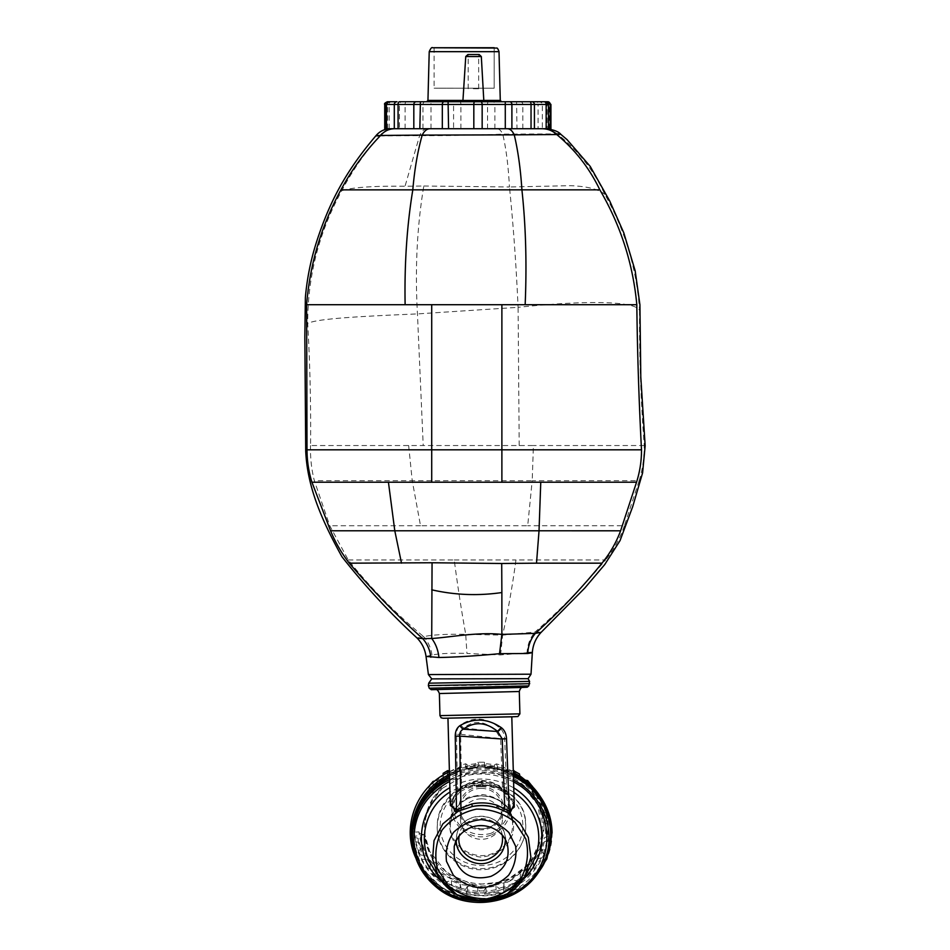 <?xml version="1.0" encoding="UTF-8"?>
<svg xmlns="http://www.w3.org/2000/svg" width="950" height="950" viewBox="0 0 950 950"><rect width="100%" height="100%" fill="white"/><g stroke="black" fill="none" stroke-linecap="round" stroke-linejoin="round"><path stroke-width="0.71" stroke-dasharray="4.75 3.56" d="M473.361 88.718L478.657 88.754L473.361 88.718M477.482 54.518L468.492 54.518M483.799 100.462L462.935 100.474M465.761 56.537L481.317 56.549M461.593 101.745L474.703 101.745M451.44 817.974C457.947 786.79 509.889 789.723 512.454 821.322C513.57 836.38 507.015 847.091 492.789 853.444C472.411 862.054 447.593 844.039 450.561 822.854L451.44 817.974M491.673 834.801C505.02 828.839 511.159 818.805 510.091 804.721C507.371 772.433 453.304 773.704 452.129 806.087C449.374 825.918 472.554 842.852 491.673 834.801M494.19 47.726L494.178 88.207L434.114 88.196L494.178 88.207L494.19 47.726M384.726 128.725L550.929 128.725M500.282 100.427L427.951 100.427M462.935 100.415L483.787 100.415M341.81 190.665C352.177 187.364 373.255 185.879 405.044 186.236L423.807 186.01C417.038 226.468 414.924 269.099 417.454 313.916L423.213 445.538L310.567 445.55C310.959 404.878 310.009 364.242 307.717 323.641C307.61 276.45 318.974 232.132 341.81 190.665C352.201 170.929 364.788 152.677 379.584 135.898C383.194 131.266 387.885 128.879 393.633 128.725L394.547 128.725M548.447 128.725L547.046 128.725L548.447 128.725M430.884 101.745L406.303 101.745A2.696 1.199 90 0 0 405.104 104.441L431.015 104.441L430.884 101.745L459.871 101.745A2.696 1.021 90 0 1 460.892 104.441L494.891 104.441A2.696 1.936 90 0 0 492.955 101.745L426.598 101.745M428.367 685.591L440.539 685.674C468.017 685.71 532.024 684.143 529.72 683.691M529.577 681.387L428.723 683.181M528.841 685.9L429.246 688.216M405.104 128.725L405.104 104.441L389.132 104.441A2.696 2.007 90 0 1 391.139 101.745L396.993 101.745M399.499 101.745L402.088 101.745A2.696 2.648 90 0 0 399.439 104.441L399.439 128.725M391.139 101.745L390.201 101.745C387.707 102.885 386.816 103.788 387.493 104.441L386.864 104.441A2.696 2.672 -90 0 1 389.536 101.745M387.493 128.725L387.493 104.441L385.106 104.441A2.696 2.589 90 0 1 387.695 101.745L388.455 101.745M459.871 101.745L492.955 101.745M494.891 128.725L494.891 104.441L522.821 104.441A2.696 2.529 90 0 0 520.279 101.745L516.574 101.745L517.002 128.725M520.279 101.745L539.648 101.745A2.696 2.696 -90 0 1 542.367 104.441L538.068 104.441L538.068 128.725M550.929 104.441L549.385 104.441A2.696 2.161 -90 0 0 547.224 101.745L545.549 101.745A2.696 2.613 -90 0 1 548.162 104.441L548.162 128.725M541.441 857.945L534.007 869.416A148.449 4.714 81.4 0 0 533.449 865.699L538.021 858.681A148.248 38.522 161.6 0 1 541.441 857.945L540.954 853.896L542.996 849.288L541.393 847.424A64.386 61.999 -2.1 0 0 544.267 837.888L546.523 836.748L547.247 840.619L543.388 853.706L542.996 849.288M513.879 792.347C497.669 782.278 480.415 780.199 462.139 786.125L449.979 792.039M450.276 802.572L456.522 792.597L462.436 788.595C475.558 783.774 488.585 783.952 501.517 789.141L507.621 793.452L514.199 804.033M431.822 865.545C451.333 902.322 512.394 901.894 531.561 864.821L531.561 864.821C517.987 885.804 498.429 895.078 472.886 892.62C454.884 889.627 441.192 880.591 431.822 865.545M449.635 779.546C471.081 769.738 492.385 769.928 513.546 780.128M414.022 840.073C418.38 870.449 435.848 889.794 466.45 898.106C495.853 905.089 529.067 890.696 542.866 864.571C526.977 895.161 484.619 908.58 452.865 893.487C429.483 882.099 416.516 863.871 413.963 838.814C413.286 826.832 415.839 815.528 421.622 804.876C415.815 815.528 413.262 826.892 413.939 838.933L414.022 840.073M513.451 776.637C492.005 766.994 470.713 767.351 449.588 777.706M507.621 793.452A2.696 1.674 -42.3 0 1 506.884 793.084C514.461 801.836 514.603 808.082 514.283 807.025L506.777 791.374L502.455 786.861L501.446 789.319C488.526 784.178 475.546 783.999 462.496 788.785L461.51 786.303L457.401 790.376L450.359 805.529C449.314 803.926 455.204 793.559 457.306 792.229L457.306 792.229A2.696 1.71 -137.1 0 0 457.401 790.376L456.57 734.386L460.631 734.291L463.731 727.997A5.403 2.613 47.4 0 1 460.786 724.767C457.983 726.976 456.582 730.182 456.57 734.386M501.517 789.141L506.884 793.084A2.696 1.674 -42.3 0 1 506.777 791.374L504.664 738.494C504.355 734.113 502.799 730.657 499.985 728.127C486.744 717.357 473.682 716.241 460.786 724.767M456.522 792.597A2.696 1.71 -137.1 0 0 457.306 792.229L462.436 788.595M456.226 840.714L456.748 834.919C460.536 810.778 500.092 810.184 504.676 834.159L505.388 839.847M519.294 691.505L439.375 693.536M519.899 713.854L439.969 715.635M447.949 718.153L511.801 716.751M499.985 728.127A5.403 2.399 137.7 0 1 496.327 731.524C485.272 720.741 474.406 719.566 463.731 727.997L496.327 731.524L500.626 738.625L504.664 738.494M473.729 884.901C445.206 879.225 428.64 862.505 424.032 834.729A155.254 41.907 176.8 0 0 414.794 836.332L413.903 832.176L418.962 831.903L425.909 855.451L440.883 873.418L461.759 884.676L485.509 887.561L508.678 881.612L527.832 867.706L540.206 847.899L544.006 825.111L540.491 807.049L531.501 790.875L517.857 778.086L500.852 769.856L482.054 766.935L463.184 769.571L445.989 777.551L432.001 790.198L435.812 795.174L442.237 788.369L431.573 801.954L425.647 818.009L425.006 835.026L429.685 851.473L447.438 873.406L473.729 884.901L504.984 881.588L530.349 863.134L542.462 834.896L537.902 804.971L520.6 783.619L494.926 772.528L466.652 774.191L442.237 788.369M424.032 834.729L419.009 833.399M433.176 797.786L441.762 787.336C469.074 759.193 522.559 768.479 537.427 803.961C550.43 831.594 536.287 866.863 507.276 879.178C478.456 891.908 441.916 878.584 429.353 850.761C421.61 832.568 422.881 814.91 433.176 797.786M449.374 796.801C441.037 805.493 436.976 815.753 437.19 827.557C437.344 850.155 459.016 869.773 482.517 868.561C506.326 868.538 527.107 847.317 525.706 824.517C526.478 788.215 474.038 769.072 449.374 796.801M481.519 785.947A41.325 39.793 -2.1 0 1 517.299 845.536A41.325 39.793 -2.1 0 1 445.728 845.726A41.325 39.793 -2.1 0 1 481.519 785.947M525.303 820.432L525.718 825.051C526.668 847.863 506.599 868.787 482.921 869.689C459.254 870.924 437.831 851.865 437.238 829.041C437.048 817.202 441.109 806.883 449.421 798.059C472.791 771.899 521.823 786.363 525.303 820.432M481.436 798.819A21.007 20.247 -1.2 0 1 502.443 818.627A21.007 20.247 -1.2 0 1 502.443 819.031A21.007 20.247 -1.2 0 1 481.65 839.301A21.007 20.247 -1.2 0 1 460.441 819.494A21.007 20.247 -1.2 0 1 481.436 798.819M528.069 678.68L431.763 678.882M531.014 674.203L428.414 674.583M426.027 656.414L431.977 655.061C439.565 653.469 451.214 652.935 466.937 653.446M500.614 654.93L502.609 635.134C507.763 612.37 512.216 587.314 515.981 559.954L605.589 559.954C583.965 585.746 560.452 609.769 535.052 632.035L502.609 635.134L465.726 634.339L466.937 653.457L500.614 654.93L527.084 652.769C533.841 652.246 534.054 652.484 527.725 653.493M348.246 559.954L454.231 559.954C457.698 586.328 461.522 611.123 465.726 634.339C446.548 633.994 432.535 634.766 423.676 636.631C395.758 613.653 370.619 588.097 348.246 559.954L329.769 525.73L314.355 480.724C311.446 469.193 310.175 457.473 310.555 445.55M431.977 655.061C430.956 647.959 428.189 641.82 423.676 636.631L417.086 638.044M380.606 135.458C374.763 135.719 374.419 135.862 379.584 135.898L419.603 135.66C442.094 135.814 477.826 135.209 502.752 134.104L557.116 133.903C577.861 150.1 593.75 170.264 604.806 194.382C625.219 230.541 636.797 269.254 639.552 310.508C635.312 300.402 581.602 300.604 518.094 307.325C516.159 264.575 513.273 224.461 509.449 186.972L570.439 185.678C587.171 186.319 598.631 189.216 604.806 194.382M639.552 310.508C639.243 355.585 640.811 400.591 644.266 445.526C644.302 457.496 642.604 469.229 639.148 480.724L532.19 480.747L527.701 525.73L420.529 525.73L412.241 480.724L532.202 480.747L533.413 445.538L423.213 445.538M639.148 480.724L624.399 525.73L527.701 525.73M519.199 445.538L518.094 307.325L417.454 313.916C360.561 316.314 314.343 318.761 307.717 323.641M408.642 445.55L412.241 480.724L314.355 480.724M507.537 845.441C502.443 818.805 458.423 819.648 454.219 846.462L456.748 834.919C460.322 812.357 497.242 808.023 504.676 834.159L507.537 845.441M541.156 632.32L535.052 632.035C530.112 637.818 527.452 644.729 527.084 652.769M454.231 559.954L515.981 559.954M624.399 525.73C620.136 538.222 613.866 549.622 605.589 559.954M549.385 128.725L549.385 104.441L542.343 104.441C543.032 103.788 542.129 102.885 539.648 101.745C542.153 102.885 543.056 103.788 542.367 104.441L542.343 128.725C547.817 128.784 552.734 130.506 557.116 133.903C562.139 134.116 562.008 134.342 556.747 134.556M423.807 186.01L509.449 186.972C508.369 166.25 506.136 148.627 502.752 134.104C501.054 130.577 499.142 128.784 496.992 128.725M527.096 868.953L530.717 868.906L530.812 873.074L520.374 882.087L520.327 874.712A64.386 61.999 -2.1 0 0 527.096 868.953L527.238 872.789A148.473 40.066 179.5 0 1 530.812 873.074M520.22 878.227L516.135 880.923L515.921 884.937L503.369 890.684L503.928 883.536A64.386 61.999 -2.1 0 0 512.798 879.522L516.135 880.923M503.072 887.098L499.094 888.357L498.691 892.097L484.524 894.306L483.93 890.874L485.925 887.407A64.386 61.999 -2.1 0 0 495.971 885.899L499.094 888.357M483.93 890.874L479.489 890.969L479.239 894.366L466.248 892.798L465.666 889.426L467.4 886.184A64.386 61.999 -2.1 0 0 477.707 887.502L479.489 890.969M465.666 889.426L461.13 888.286L461.035 891.444L447.557 885.721L445.942 881.837L451.404 880.626A64.386 61.999 -2.1 0 0 460.156 884.236L461.13 888.286M445.942 881.837L442.938 879.997L443.306 883.132L432.535 874.226L431.015 870.069L436.05 869.903A64.386 61.999 -2.1 0 0 443.709 876.09L442.938 879.997M431.015 870.069L428.759 867.54L429.293 870.639L421.669 859.287L420.375 854.929L424.745 855.534A64.386 61.999 -2.1 0 0 430.148 863.502L428.759 867.54M420.375 854.929L418.665 851.259L419.449 854.62L414.556 837.294L418.166 838.375A64.386 61.999 -2.1 0 0 421.099 847.982L418.665 851.259M414.556 837.294L413.903 832.176M428.913 785.852L431.941 788.643C464.491 744.301 544.789 769.322 543.958 823.555C545.241 855.071 518.178 883.916 485.486 885.887C452.817 888.286 422.037 863.301 418.962 831.903M434.767 781.019L437.154 780.484A64.386 61.999 -2.1 0 1 443.555 775.39L443.139 773.324M449.397 770.961L450.466 771.174A64.386 61.999 -2.1 0 1 459.372 767.315L459.907 765.367L465.88 763.764L467.21 765.094A64.386 61.999 -2.1 0 1 475.095 763.871L477.886 762.185L484.476 762.221L485.046 763.681A64.386 61.999 -2.1 0 1 494.487 764.881L496.446 763.895L502.728 765.664L503.037 767.196A64.386 61.999 -2.1 0 1 511.409 770.747L513.285 770.545M519.508 774.001L519.175 775.414A64.386 61.999 -2.1 0 1 519.733 775.806M523.842 779.012A64.386 61.999 -2.1 0 1 525.101 780.104L525.326 780.152M532.76 786.042L532.273 787.693A64.386 61.999 -2.1 0 1 536.976 794.461L539.113 795.162L542.153 801.194L547.176 818.259L546.072 813.342L543.994 811.692A64.386 61.999 -2.1 0 0 541.132 802.762L542.153 801.194M546.072 813.342L547.817 822.451L547.865 836.332L547.2 831.523L545.454 829.314A64.386 61.999 -2.1 0 0 545.549 823.211A64.386 61.999 -2.1 0 0 545.383 820.527L546.998 818.947M547.2 831.523L546.523 836.748M538.021 858.681L537.878 854.846L540.954 853.896M537.878 854.846A64.386 61.999 -2.1 0 1 533.306 861.864L533.841 865.212L530.717 868.906M443.697 779.261A152.843 6.258 79.5 0 0 443.234 777.195L433.069 785.614A144.875 38.38 166.3 0 1 437.297 784.356L443.697 779.261L443.555 775.39M528.153 784.7C537.581 793.582 543.816 804.211 546.867 816.584C557.413 855.594 522.429 897.441 480.641 895.803C450.656 895.862 422.809 874.238 416.492 845.987C409.984 818.852 423.605 789.023 448.792 775.248C473.943 761.401 507.407 765.379 528.153 784.7M539.719 795.637C547.034 806.716 550.703 818.805 550.727 831.903C550.608 860.831 529.174 887.811 499.938 895.838C470.737 903.972 437.511 892.097 421.218 867.718L415.779 857.898M449.421 771.792C470.879 762.363 492.183 762.613 513.332 772.54M534.007 869.416L533.841 865.212M539.113 795.162L540.586 799.758L533.247 789.058L532.938 787.123M528.699 782.978L529.613 785.104L519.781 776.209M515.221 773.526L515.66 774.476L502.669 768.776L502.728 765.664M496.446 763.895L497.848 767.434L484.322 765.569L484.476 762.221M477.886 762.185L479.334 765.557L465.536 767.434L465.88 763.764M459.907 765.367L460.228 768.93L447.284 774.678L447.45 772.766M443.187 775.117L443.234 777.195M433.069 785.614L433.069 782.456M414.794 836.332C413.345 819.173 418.107 803.736 429.079 790.032L428.937 786.363M432.535 874.226A148.794 40.173 178.2 0 1 436.192 873.774L443.852 879.949L443.709 876.09M436.192 873.774L436.05 869.903M437.297 784.356L437.154 780.484M421.669 859.287A150.338 39.912 -171.2 0 1 424.887 859.406L430.291 867.374A151.014 14.297 -72.3 0 0 429.293 870.639M430.291 867.374L430.148 863.502M424.887 859.406L424.745 855.534M465.536 767.434A151.656 27.277 -132.8 0 1 467.353 768.977L467.21 765.094M467.353 768.977L475.238 767.754L475.095 763.871M475.238 767.754A144.139 33.713 147 0 1 479.334 765.557M447.557 885.721A147.381 39.081 166.7 0 1 451.547 884.486L460.299 888.096A151.442 7.766 -102.7 0 1 461.035 891.444M460.299 888.096L460.156 884.236M451.547 884.486L451.404 880.626M447.284 774.678A147.309 38.606 -167.7 0 1 450.609 775.057L450.466 771.174M450.609 775.057L459.515 771.186L459.372 767.315M484.322 765.569A153.092 13.062 -109.9 0 1 485.189 767.553L485.046 763.681M485.189 767.553L494.629 768.752L494.487 764.881M494.629 768.752A147.001 35.874 151.7 0 1 497.848 767.434M466.248 892.798A154.411 20.425 116.3 0 1 467.543 890.031L477.85 891.349A152.012 16.839 -115.5 0 1 479.239 894.366M477.85 891.349L477.707 887.502M467.543 890.031L467.4 886.184M503.369 890.684A151.157 10.604 102.4 0 1 504.07 887.371L512.941 883.369L512.798 879.522M504.07 887.371L503.928 883.536M502.669 768.776A151.751 6.448 -100.8 0 1 503.179 771.068L503.037 767.196M503.179 771.068L511.551 774.606L511.409 770.747M511.551 774.606A145.789 39.259 173.7 0 1 515.66 774.476M484.524 894.306A151.276 21.031 117.9 0 1 486.067 891.254L496.114 889.734A150.278 30.412 -139.6 0 1 498.691 892.097M496.114 889.734L495.971 885.899M486.067 891.254L485.925 887.407M533.247 789.058A150.528 12.576 -74.7 0 0 532.416 791.54L532.273 787.693M532.416 791.54L537.118 798.309L536.976 794.461M537.118 798.309A147.476 37.157 -160.3 0 1 540.586 799.758M520.374 882.087A149.898 2.684 91.6 0 1 520.469 878.56L527.238 872.789M520.469 878.56L520.327 874.712M519.899 777.112A153.14 10.355 -78.1 0 0 519.317 779.273L519.175 775.414M519.317 779.273L525.243 783.964L525.101 780.104M525.243 783.964A145.231 38.119 -168.1 0 1 529.613 785.104M543.388 853.706A152.012 25.044 51.3 0 0 541.536 851.259L544.409 841.736L544.267 837.888M541.536 851.259L541.393 847.424M547.176 818.259A146.668 29.569 40.7 0 0 544.136 815.528L541.274 806.609A150.504 22.705 120.9 0 1 542.901 804.436M541.274 806.609L541.132 802.762M544.136 815.528L543.994 811.692M533.449 865.699L533.306 861.864M459.515 771.186A150.872 11.792 104.1 0 1 460.228 768.93M429.079 790.032A155.147 29.177 -135.2 0 1 435.812 795.174M415.554 841.748A152.059 38.677 -161.9 0 1 418.309 842.258L421.242 851.853A151.133 24.89 -55.6 0 0 419.449 854.62M432.001 790.198L431.941 788.643M547.865 836.332A147.44 22.883 53.8 0 0 545.597 833.162L545.454 829.314M545.597 833.162L545.383 820.527M545.526 824.374A149.482 29.308 133.4 0 1 547.817 822.451M544.409 841.736A149.91 36.528 151.5 0 1 547.247 840.619M421.242 851.853L421.099 847.982M418.309 842.258L418.166 838.375M443.852 879.949A152.879 9.156 -79.8 0 0 443.306 883.132M512.941 883.369A150.361 36.599 -155.6 0 1 515.921 884.937M552.033 832.639L552.045 833.874C552.318 863.645 529.209 891.385 499.439 898.237C467.412 904.566 441.774 895.043 422.524 869.666L413.689 850.203M449.492 774.44C470.725 764.572 492.017 764.406 513.38 773.929M513.416 775.342C492.029 765.724 470.737 765.949 449.54 776.019M412.751 831.226L412.799 838.304C413.535 897.501 502.17 922.545 536.987 874.249M427.251 128.725C424.163 128.856 421.61 131.171 419.603 135.66L405.044 186.236M644.266 445.526L533.413 445.538M420.541 525.73L329.769 525.742M481.211 786.719A22.361 21.541 -1.2 0 1 500.579 819.007A22.361 21.541 -1.2 0 1 461.854 819.066A22.361 21.541 -1.2 0 1 481.211 786.719M481.223 788.381A21.007 20.247 -1.2 0 1 502.229 808.189A21.007 20.247 -1.2 0 1 481.638 828.863A21.007 20.247 -1.2 0 1 460.228 809.056A21.007 20.247 -1.2 0 1 481.223 788.381M450.146 817.998C453.684 809.008 459.776 802.085 468.409 797.252L482.612 794.544C492.492 795.827 500.828 799.995 507.633 807.013C512.715 815.266 514.532 824.149 513.048 833.649L506.374 846.023C499.13 852.661 490.544 856.366 480.593 857.114C470.701 855.819 462.365 851.663 455.572 844.645C450.478 836.392 448.673 827.509 450.146 817.998M491.186 833.245C478.966 836.914 465.916 832.972 458.09 823.222C454.1 815.955 452.96 808.272 454.646 800.197C458.066 792.644 463.576 786.992 471.176 783.216C483.396 779.534 496.446 783.489 504.272 793.226C508.262 800.506 509.402 808.177 507.716 816.252C504.296 823.804 498.786 829.469 491.186 833.245M499.011 51.668L429.222 51.668M509.877 687.824L435.967 689.641L509.877 687.824M389.132 128.725L389.132 104.441L386.769 104.441L386.864 128.725M385.106 128.725L384.726 104.441M422.976 128.725L422.976 104.441A2.696 2.232 90 0 1 425.208 101.745M431.015 128.725L431.015 104.441L453.577 104.441A2.696 1.758 90 0 1 455.347 101.745M460.892 128.725L460.892 104.441L453.577 104.441L453.577 128.725M487.564 128.725L487.564 104.441A2.696 0.618 90 0 1 488.181 101.745M548.447 104.441L547.046 104.441C547.734 103.788 546.832 102.885 544.35 101.745M522.821 128.725L522.821 104.441L538.068 104.441A2.696 1.389 90 0 0 536.679 101.745M550.24 104.441L547.046 104.441L547.046 128.725M513.594 781.945C492.444 771.531 471.141 771.341 449.694 781.363M513.76 787.859C492.527 776.15 471.224 776.102 449.861 787.681M441.049 880.733C463.196 900.624 500.638 900.315 522.548 880.044M502.312 835.299C499.059 812.499 461.522 813.176 459.147 836.083M447.996 689.166L520.826 687.467L447.996 689.166M447.949 718.2L511.801 716.811L447.949 718.2M460.631 734.291L500.626 738.625L502.455 786.861C488.858 781.482 475.214 781.292 461.51 786.303L460.631 734.291M478.657 88.754L478.657 54.518M468.184 88.754L468.184 54.518M452.129 806.087L450.561 822.854L451.44 817.986C455.003 806.586 462.769 799.342 474.751 796.266C494.534 793.808 507.11 802.168 512.454 821.322L510.091 804.721C505.21 787.609 494.439 779.57 477.803 780.615C468.849 781.814 461.843 786.018 456.748 793.238L452.129 806.087M502.443 818.627L502.229 808.189C503.179 815.908 495.947 828.079 481.626 828.816C467.59 826.643 460.465 820.052 460.228 809.056L460.441 819.494M434.114 47.726L434.114 88.196M386.769 128.725L386.769 104.441C386.08 103.788 386.983 102.885 389.464 101.745M522.928 687.373L435.527 689.605M537.902 804.971L537.427 803.961M429.685 851.473L429.353 850.761M437.238 829.041L437.19 827.557M537.854 635.799L541.108 632.367M416.183 844.669L416.492 845.987M546.547 815.242L546.867 816.584M544.006 825.111L543.958 823.555M545.692 827.058L545.549 823.211M421.218 867.718L444.778 890.53L474.157 900.137L504.984 896.752L531.383 880.982"/><path stroke-width="1.43" d="M478.657 54.518L468.184 54.518L478.657 54.518M483.799 100.462L481.317 56.549L465.761 56.537L462.935 100.474L483.799 100.462L485.141 101.745L516.574 101.745M416.278 101.745A2.696 2.458 90 0 0 413.82 104.441L398.062 104.441A2.696 1.437 90 0 1 399.499 101.745L485.141 101.745M494.19 47.726L434.114 47.726L494.19 47.726M429.222 51.668L499.011 51.668C498.085 48.937 497.266 47.738 496.577 48.058L432.678 47.761C431.822 47.013 430.671 48.319 429.222 51.668L427.951 100.427L462.935 100.415M483.787 100.415L500.282 100.427L501.624 101.745M547.782 101.745L547.782 101.745A2.696 2.458 90 0 1 550.24 104.441L550.929 104.441L550.929 128.725L384.726 128.725L384.726 104.441L386.151 104.441A2.696 2.304 -90 0 1 388.455 101.745L390.201 101.745M427.951 100.427L426.598 101.745L461.593 101.745L462.935 100.474M529.72 683.691L428.367 685.591L428.723 683.181L529.577 681.387L528.841 685.9L429.246 688.216L431.288 689.7L522.5 687.444L527.262 687.218L528.841 685.9M387.695 101.745L396.993 101.745A2.696 2.684 90 0 0 394.298 104.441L398.062 104.441L398.062 128.725M406.303 101.745L402.088 101.745M444.089 101.745A2.696 1.758 90 0 0 442.32 104.441L473.824 104.441A2.696 0.879 90 0 1 474.703 101.745L480.593 101.745A2.696 1.568 90 0 1 482.161 104.441L482.161 128.725M544.148 101.745A2.696 2.019 90 0 1 546.155 104.441L548.447 104.441C549.136 103.788 548.233 102.885 545.751 101.745L480.593 101.745M539.648 101.745L547.224 101.745M462.044 809.839L460.964 807.702L459.622 736.119L455.252 736.131C455.252 731.31 456.843 727.807 460.026 725.598A5.403 2.957 -129.4 0 0 463.267 729.172L497.669 731.488A5.403 2.933 -46.5 0 0 501.41 727.712C504.533 730.134 506.243 733.816 506.528 738.744L502.253 738.993L497.669 731.488C486.162 722.012 474.691 721.24 463.267 729.172C460.738 730.538 459.527 732.854 459.622 736.119L502.253 738.993L504.735 808.509L503.631 810.682L496.684 807.844L497.432 805.386L509.224 811.181L514.283 807.025L511.801 716.751L447.949 718.153L450.359 805.529L456.511 809.804L471.758 803.973L472.316 806.514C480.558 804.994 488.68 805.434 496.684 807.844C488.68 805.232 480.558 804.793 472.316 806.514L455.715 812.012L450.276 802.572M514.199 804.033L509.972 813.176L507.359 812.511L520.066 823.187L528.307 837.413L530.908 857.304L524.804 876.494L531.561 864.821C538.27 852.934 540.312 840.311 537.688 826.939C534.399 812.369 526.466 800.838 513.879 792.347M449.979 792.039C425.22 807.108 416.741 841.439 431.822 865.545L438.698 877.135C451.06 895.648 468.528 903.331 491.103 900.184C505.911 897.061 517.144 889.164 524.804 876.494L506.789 894.366L481.864 901.063L456.926 894.758L438.686 877.135L432.559 859.358L434.019 840.643L442.831 823.887L457.662 811.68A2.696 1.484 73.8 0 0 457.876 809.412M513.546 780.128C545.585 795.886 558.731 837.188 541.322 867.386C527.571 892.572 496.126 906.882 466.996 901.217C437.843 895.66 414.841 870.865 412.633 842.614C411.718 830.205 414.247 818.472 420.233 807.393L420.233 807.393C427.037 795.245 436.846 785.959 449.635 779.546M449.588 777.706C437.463 784.13 428.141 793.179 421.622 804.876L420.233 807.393C414.236 818.472 411.694 830.229 412.609 842.674C414.343 860.451 422.168 875.199 436.098 886.92C467.376 914.221 522.69 904.056 541.322 867.386L542.866 864.571C560.868 833.91 546.357 791.279 513.451 776.637M506.528 738.744L509.224 811.181A2.696 2.256 -87.3 0 0 509.972 813.176M455.715 812.012A2.696 2.185 88.3 0 0 456.511 809.804L455.252 736.131M505.388 839.847C504.866 850.309 499.652 857.696 489.749 861.971C474.751 868.288 456.202 856.461 456.226 840.714M435.527 689.605L435.527 689.605C436.917 689.166 438.199 690.472 439.375 693.536L519.294 691.505C520.22 688.465 521.431 687.076 522.928 687.373M519.899 713.854L517.916 716.538L511.801 716.811L443.151 718.271L441.133 717.784L439.969 715.635L519.899 713.854L519.294 691.505M460.026 725.598C473.824 717.642 487.623 718.342 501.41 727.712M432.986 674.559L531.014 674.203L532.332 652.626C532.891 644.801 535.836 638.032 541.156 632.32L535.361 633.365C530.658 639.053 528.117 645.762 527.725 653.493L499.546 653.683C476.342 655.892 456.142 657.163 438.947 657.495L426.027 656.414L428.414 674.583L432.986 674.559M428.414 674.583L431.763 678.882L528.081 678.68L531.014 674.203M527.084 652.769C533.841 652.246 534.054 652.484 527.725 653.493M390.533 128.725C384.608 128.856 379.739 131.195 375.939 135.731C344.743 172.377 329.032 203.466 316.623 241.656C310.781 259.849 307.028 278.457 305.378 297.469L304.843 336.906L305.722 451.191C307.325 486.447 321.076 519.068 341.929 556.712C364.705 585.734 389.761 612.845 417.086 638.044L422.714 638.602M349.303 563.172C372.056 589.962 396.518 615.101 422.714 638.614L431.716 638.495L432.06 562.756L349.303 563.184C341.513 553.043 335.267 542.248 330.564 530.789L311.921 482.208C308.679 471.663 307.04 460.869 307.004 449.825L306.636 304.701C309.878 264.041 321.314 225.768 340.931 189.857C351.642 169.908 364.871 151.774 380.606 135.458C374.763 135.719 374.419 135.862 379.584 135.898M438.947 657.495C438.14 650.121 435.729 643.779 431.716 638.483C447.782 637.616 477.862 631.75 501.861 634.41L535.372 633.365C559.419 611.669 581.614 588.276 601.979 563.172C609.983 553.387 616.194 542.604 620.599 530.801L636.536 482.22L501.885 482.22L501.885 449.825L307.004 449.825M501.885 482.22L431.716 482.208L431.716 304.701L501.885 304.701L501.885 449.825L641.499 449.825C638.958 401.482 637.391 353.103 636.809 304.701L501.885 304.701M431.716 482.208L311.921 482.22M431.716 589.808C454.789 595.08 478.171 595.994 501.873 592.539L501.707 563.492L432.06 562.756M620.599 530.801L539.03 530.789L540.764 482.22M401.517 563.172L394.796 530.789L539.03 530.789L536.513 563.172L501.707 563.492M601.979 563.172L536.513 563.172M388.431 482.22L394.796 530.789L330.564 530.789M412.811 189.846C414.532 169.421 417.668 151.181 422.204 135.102L514.259 134.852C518.047 150.848 520.588 169.183 521.906 189.846L599.842 189.846C589.487 168.209 575.118 149.779 556.747 134.556L514.259 134.852C512.371 130.863 510.114 128.82 507.49 128.725M454.278 857.636C460.572 874.665 472.791 880.911 490.948 876.351C504.438 870.01 509.96 859.703 507.537 845.441C505.115 832.651 488.763 821.75 472.554 826.904C462.745 830.359 456.641 836.879 454.219 846.462L454.278 857.636M501.873 592.539L501.861 634.41L499.546 653.683M430.849 657.246L430.849 657.246C430.006 650.038 427.286 643.827 422.714 638.614M636.809 304.701C633.021 263.756 620.694 225.471 599.842 189.846M557.128 133.903C562.139 134.116 562.008 134.342 556.747 134.556C552.639 130.744 547.841 128.808 542.367 128.725M431.716 304.701L405.128 304.713C404.367 263.886 406.933 225.601 412.811 189.857L521.906 189.846C525.801 225.471 526.882 263.756 525.16 304.701M507.395 810.362A2.696 1.294 -68.5 0 0 507.359 812.511L503.631 810.682M428.937 786.363L433.069 781.411L434.767 781.019M443.187 775.117L443.139 773.324L447.652 770.616L449.397 770.961M513.285 770.545L519.508 774.001L519.781 776.209M519.733 775.806A64.386 61.999 -2.1 0 1 523.842 779.012M525.326 780.152L527.666 780.603L532.938 787.123M415.779 857.898C401.054 826.571 416.729 786.457 449.421 771.792M513.332 772.54C524.222 778.074 533.021 785.769 539.719 795.637L541.061 797.644C548.138 808.284 551.796 819.945 552.033 832.639M527.666 780.603L528.699 782.978M513.808 770.498L515.221 773.526M447.45 772.766L447.652 770.616M433.069 782.456L433.069 781.411M413.689 850.203C405.317 820.729 421.301 787.788 449.492 774.44M513.38 773.929C524.839 779.439 534.066 787.336 541.061 797.644C548.162 808.343 551.843 820.052 552.081 832.77L546.844 858.919L531.383 880.982M536.987 874.249C546.571 862.208 551.356 848.552 551.356 833.269C549.943 807.096 537.296 787.788 513.416 775.342M449.54 776.019C427.144 788.179 414.877 806.574 412.751 831.226M429.863 128.725C426.859 128.832 424.306 130.958 422.204 135.102L380.606 135.458C384.334 131.088 388.989 128.844 394.547 128.725M412.811 189.857L340.931 189.857M405.128 304.713L306.636 304.701M420.423 101.745L419.841 128.725M442.32 128.725L442.32 104.441L413.82 104.441L413.82 128.725M394.298 128.725L394.298 104.441L386.151 104.441L386.151 128.725M448.091 101.745L448.578 128.725M473.824 128.725L473.824 104.441L511.896 104.441L511.896 128.725M505.269 101.745L505.293 128.725M509.604 101.745A2.696 2.292 90 0 1 511.896 104.441L534.423 104.441L534.423 128.725M529.993 101.745A2.696 1.045 90 0 1 531.038 104.441L531.038 128.725M531.786 101.745A2.696 2.636 90 0 1 534.423 104.441L546.155 104.441L546.155 128.725M550.24 104.441L550.24 128.725M525.813 838.874L514.722 821.904C503.536 813.248 490.758 808.984 476.401 809.127C462.377 812.191 450.929 819.185 442.047 830.098C435.753 842.579 434.245 855.558 437.534 869.048L448.626 886.006C459.812 894.674 472.589 898.926 486.946 898.795C500.959 895.731 512.418 888.737 521.301 877.824C527.594 865.343 529.091 852.364 525.813 838.874M446.488 861.329L453.245 875.057C460.845 882.538 470.048 886.861 480.854 888.001C491.684 886.908 500.935 882.645 508.642 875.199C514.532 866.364 516.871 856.722 515.66 846.296L508.903 832.568C501.303 825.087 492.1 820.764 481.282 819.624C470.464 820.705 461.201 824.98 453.506 832.414C447.616 841.261 445.277 850.903 446.488 861.329M497.432 805.386C489.001 802.655 480.451 802.18 471.758 803.973M449.694 781.363C425.006 795.197 413.108 815.717 413.974 842.923C416.338 861.769 426.526 878.738 442.367 890.209C464.598 904.091 494 904.554 516.836 891.385C558.303 867.018 556.427 803.676 513.594 781.945M522.548 880.044C538.401 864.916 544.492 846.771 540.799 825.597C537.118 809.447 528.105 796.872 513.76 787.859M449.861 787.681C416.112 806.419 411.362 856.579 441.049 880.733M459.147 836.083C456.142 851.449 473.955 865.177 488.775 858.919C499.082 854.157 503.607 846.284 502.312 835.299M636.536 482.22C639.896 471.651 641.547 460.857 641.499 449.825M499.011 51.668L500.282 100.427M481.317 56.549L479.168 54.518M465.761 56.537L467.911 54.518M384.726 104.441C384.037 103.788 384.94 102.885 387.422 101.745M550.929 104.441L548.233 101.745M548.447 104.441L548.447 128.725M439.969 715.635L439.375 693.536M417.086 638.044C422.049 643.186 425.03 649.313 426.027 656.414M541.108 632.367L584.844 587.991L604.687 564.621L620.065 540.586L632.712 506.611L642.592 472.898L645.157 445.787L640.799 376.984L639.92 304.76L635.17 270.809L623.794 232.833L609.746 201.056L590.199 166.381L567.008 139.579L558.184 132.109M429.246 688.216L428.367 685.591M431.763 678.87L428.723 683.181M528.081 678.68L529.577 681.387M560.737 134.211C558.244 131.385 553.185 129.556 545.561 128.725"/></g></svg>
